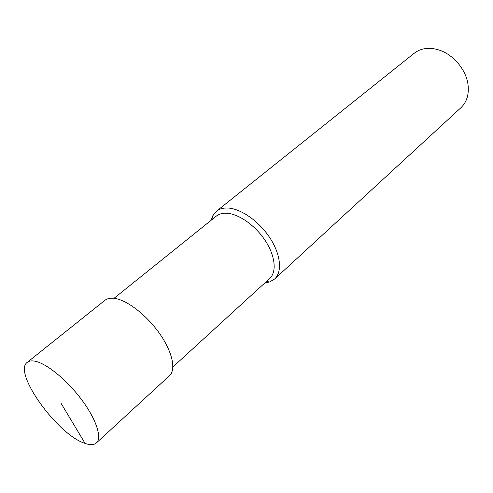 <?xml version="1.0" encoding="UTF-8"?>
<svg xmlns="http://www.w3.org/2000/svg" width="493" height="493" viewBox="0 0 493 493"><rect width="100%" height="100%" fill="white"/><g stroke="black" fill="none" stroke-linecap="round" stroke-linejoin="round"><path stroke-width="0.74" d="M114.019 298.314L216.261 216.156C218.756 214.165 221.936 213.186 225.812 213.204C237.737 213.247 254.758 224.826 264.981 240.22C275.273 255.59 277.004 271.951 269.696 278.483L172.889 366.977M216.458 211.214L414.175 53.281C417.238 50.847 420.843 49.306 424.997 48.653C429.354 48.012 433.902 48.431 438.647 49.916C452.95 54.218 465.879 69.303 467.949 84.093C469.262 94.089 466.908 101.977 460.881 107.764L274.613 279.044C282.581 271.896 280.727 254.037 269.505 237.275C258.344 220.5 239.764 207.947 226.78 207.991C222.602 207.991 219.163 209.069 216.458 211.214L212.736 215.854L211.238 220.192M274.613 279.044L269.461 282.014L264.938 282.828M85.104 443.417C57.891 435.202 12.424 372.326 27.269 362.33C29.216 360.79 32.1 360.482 35.921 361.406C47.778 364.241 67.929 381.052 82.152 400.396C96.443 419.746 102.162 437.852 96.375 442.936C93.966 445.031 90.213 445.197 85.104 443.417L61.046 403.299M27.269 362.33L104.886 300.336C107.191 298.505 110.346 297.846 114.358 298.351C126.824 299.898 146.409 314.879 159.338 333.194C172.328 351.509 176.315 369.639 169.493 375.697L96.375 442.936M212.865 218.886L212.736 215.854M266.479 281.423L269.461 282.014"/></g></svg>

